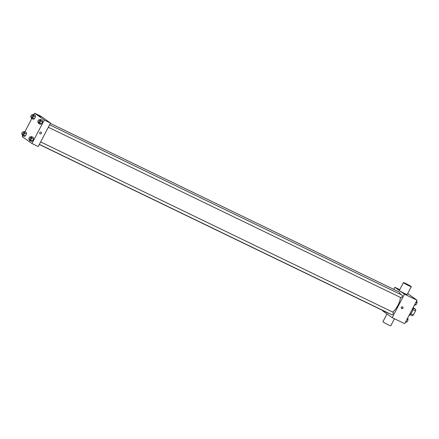 <?xml version="1.0" encoding="UTF-8"?>
<svg xmlns="http://www.w3.org/2000/svg" width="439" height="439" viewBox="0 0 439 439"><rect width="100%" height="100%" fill="white"/><g stroke="black" fill="none" stroke-linecap="round" stroke-linejoin="round"><path stroke-width="0.66" d="M413.412 307.904L415.689 309.396A4.286 1.888 -64.2 0 1 415.563 310.845L413.401 314.955A4.286 1.888 -64.2 0 1 412.358 315.751L410.136 314.675M410.899 313.748L413.401 314.955M413 309.605L415.563 310.845M412.644 310.603A4.423 1.954 115.8 0 1 412.106 311.822A4.423 1.954 115.8 0 1 411.771 312.398M413.346 308.266L415.689 309.396M408.819 315.822A6.64 2.925 -64.2 0 0 413.511 306.883M407.677 293.576L417.006 300.227L404.692 323.68L392.181 317.633L382.534 310.752L382.693 310.455M393.761 289.367L394.848 287.298L404.489 294.179L417.006 300.227M404.489 294.179L392.181 317.633M401.685 308.595A0.966 0.867 -54.5 0 1 401.427 307.24A0.966 0.867 -54.5 0 1 402.881 308.183A0.966 0.867 -54.5 0 1 401.685 308.595M39.296 144.486L388.334 313.183A11.902 5.252 -64.2 0 0 389.08 313.402M392.68 312.069A11.902 5.252 -64.2 0 0 400.45 297.433M400.357 294.317A11.902 5.252 -64.2 0 0 398.694 291.748L50.364 123.397M400.884 297.637A1.383 0.609 -64.2 0 0 400.922 297.658A1.383 0.609 -64.2 0 0 402.075 296.682A1.383 0.609 -64.2 0 0 402.129 295.173L49.629 124.802M391.895 314.758A1.383 0.609 -64.2 0 0 391.939 314.779A1.383 0.609 -64.2 0 0 393.086 313.803A1.383 0.609 -64.2 0 0 393.141 312.288L40.64 141.923M394.848 287.298L399.737 289.663M411.283 286.711L407.178 294.531A4.423 0.296 -152.3 0 1 403.117 292.736A4.423 0.296 -152.3 0 1 399.342 290.415L403.446 282.601A4.423 0.296 -152.3 0 1 406.607 283.934A4.423 0.296 -152.3 0 1 410.937 286.382A4.423 0.296 -152.3 0 1 411.283 286.711A4.423 0.296 -152.3 0 1 407.222 284.922A4.423 0.296 -152.3 0 1 403.446 282.601M386.995 313.934L382.923 321.688A4.423 0.296 27.7 0 0 383.263 322.017A4.423 0.296 27.7 0 0 387.593 324.47A4.423 0.296 27.7 0 0 390.759 325.798L394.469 318.736M402.59 306.888A0.966 0.867 -54.5 0 1 401.476 308.447M33.869 114.628L34.621 113.202L40.876 116.225L50.523 123.101L38.209 146.555L31.954 143.531L22.307 136.65L22.812 135.7M34.621 113.202L44.268 120.077L50.523 123.101M44.268 120.077L31.954 143.531M41.129 132.205L41.129 132.205A0.966 0.867 -54.5 0 1 40.004 133.78A0.966 0.867 -54.5 0 1 41.129 132.205A0.966 0.867 -54.5 0 1 40.004 133.78L40.004 133.78M35.296 115.32L35.482 116.807L34.445 118.782L33.227 119.271L34.445 118.782L35.482 116.807L35.296 115.32L33.512 114.458L33.693 115.945L32.656 117.921L31.438 118.404L31.312 117.405M33.348 137.462L33.534 138.949L32.497 140.924L31.279 141.413L32.497 140.924L33.534 138.949L33.348 137.462L31.564 136.595L31.745 138.087L30.708 140.063L29.49 140.546L29.364 139.547M24.88 131.749L31.795 118.579M42.336 120.341L42.523 121.828L41.485 123.803L40.267 124.292L41.485 123.803L42.523 121.828L42.336 120.341L40.553 119.479L40.734 120.966L39.697 122.942L38.478 123.425L38.352 122.426M26.307 132.441L26.494 133.928L25.457 135.903L24.238 136.392L25.457 135.903L26.494 133.928L26.307 132.441L24.524 131.574L24.705 133.066L23.668 135.042L22.449 135.525L22.323 134.526M38.934 115.874L40.651 116.774M23.454 132.002L24.524 131.574M22.844 134.773A1.383 0.609 -64.2 0 0 22.883 134.795A1.383 0.609 -64.2 0 0 24.035 133.818A1.383 0.609 -64.2 0 0 24.085 132.304L23.196 131.876A1.383 0.609 -64.2 0 0 22.065 132.808A1.383 0.609 -64.2 0 0 21.95 134.339A1.383 0.609 -64.2 0 0 21.988 134.361A1.383 0.609 -64.2 0 0 23.141 133.385A1.383 0.609 -64.2 0 0 23.196 131.876M24.705 133.066L26.494 133.928M23.668 135.042L25.457 135.903M22.449 135.525L24.238 136.392M32.442 114.881L33.512 114.458M31.833 117.652A1.383 0.609 -64.2 0 0 31.871 117.674A1.383 0.609 -64.2 0 0 33.024 116.697A1.383 0.609 -64.2 0 0 33.073 115.183L32.179 114.755A1.383 0.609 -64.2 0 0 31.054 115.687A1.383 0.609 -64.2 0 0 30.939 117.218A1.383 0.609 -64.2 0 0 30.977 117.246A1.383 0.609 -64.2 0 0 32.129 116.264A1.383 0.609 -64.2 0 0 32.179 114.755M33.693 115.945L35.482 116.807M32.656 117.921L34.445 118.782M31.438 118.404L33.227 119.271M30.494 137.023L31.564 136.595M29.885 139.794A1.383 0.609 -64.2 0 0 29.923 139.816A1.383 0.609 -64.2 0 0 31.076 138.839A1.383 0.609 -64.2 0 0 31.125 137.325L30.231 136.897A1.383 0.609 -64.2 0 0 29.106 137.83A1.383 0.609 -64.2 0 0 28.99 139.361A1.383 0.609 -64.2 0 0 29.029 139.382A1.383 0.609 -64.2 0 0 30.181 138.406A1.383 0.609 -64.2 0 0 30.231 136.897M31.745 138.087L33.534 138.949M30.708 140.063L32.497 140.924M29.49 140.546L31.279 141.413M39.483 119.902L40.553 119.479M38.873 122.673A1.383 0.609 -64.2 0 0 38.912 122.695A1.383 0.609 -64.2 0 0 40.064 121.718A1.383 0.609 -64.2 0 0 40.114 120.209L39.219 119.776A1.383 0.609 -64.2 0 0 38.094 120.709A1.383 0.609 -64.2 0 0 37.979 122.24A1.383 0.609 -64.2 0 0 38.017 122.267A1.383 0.609 -64.2 0 0 39.17 121.285A1.383 0.609 -64.2 0 0 39.219 119.776M40.734 120.966L42.523 121.828M39.697 122.942L41.485 123.803M38.478 123.425L40.267 124.292M407.518 318.297L407.875 318.473L408.061 319.96L407.024 321.935L405.444 322.248M406.931 319.416L408.061 319.96M405.894 321.392L407.024 321.935M416.507 301.181L416.863 301.352L417.05 302.844L416.013 304.814L414.432 305.127M415.92 302.295L417.05 302.844M414.882 304.271L416.013 304.814M48.345 127.255L400.922 297.658M39.356 144.376L391.939 314.779M21.988 134.361L22.883 134.795M30.977 117.246L31.871 117.674M29.029 139.382L29.923 139.816M38.017 122.267L38.912 122.695"/></g></svg>
